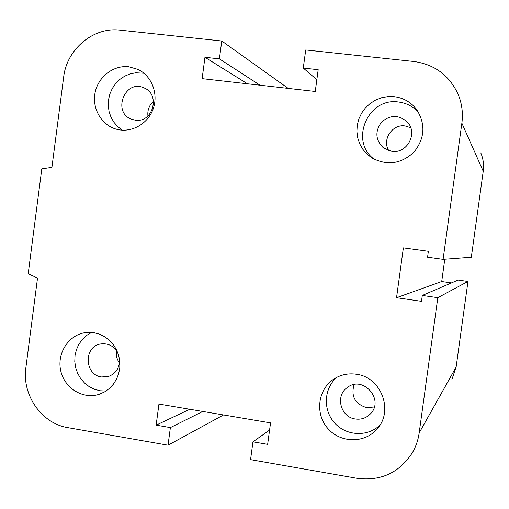 <?xml version="1.0" encoding="UTF-8"?>
<svg xmlns="http://www.w3.org/2000/svg" width="509" height="509" viewBox="0 0 509 509"><rect width="100%" height="100%" fill="white"/><g stroke="black" fill="none" stroke-linecap="round" stroke-linejoin="round"><path stroke-width="0.76" d="M119.621 359.908C119.475 368.261 115.683 373.81 108.239 376.558L101.52 376.959C84.481 374.993 83.495 346.693 100.375 344.008C108.131 342.907 113.997 345.967 117.961 353.182M116.453 350.586C115.817 355.123 116.835 359.239 119.5 362.93M135.292 120.156L132.187 119.443C111.738 113.227 124.66 78.679 144.028 87.911C160.812 94.273 152.942 123.216 135.292 120.156M153.514 101.304C149.182 105.236 147.317 110.135 147.934 116.001M391.822 151.332L383.601 148.036C375.464 140.185 374.751 131.577 381.457 122.211C390.187 114.665 398.833 114.627 407.385 122.096C418.233 133.148 407.111 153.953 391.822 151.332M410.712 127.702L405.069 125.946C392.172 123.878 381.744 139.854 388.844 150.702M355.276 418.983C340.572 417.221 335.062 395.849 347.163 387.635C362.879 374.675 385.065 400.068 370.164 414.129C366.022 418.169 361.059 419.785 355.276 418.983M354.073 384.594C350.803 396.231 354.964 403.911 366.55 407.645L374.287 407.003M356.421 374.255C381.088 377.099 393.96 410.699 377.188 428.845C364.864 443.638 340.241 443.237 327.669 428.285C314.785 413.607 317.877 389.213 333.942 378.989C340.788 374.656 348.283 373.078 356.421 374.255M336.793 377.341C323.851 388.437 322.782 409.923 334.521 422.864C346.056 435.99 367.549 437.18 379.873 425.18M394.297 96.691C403.459 97.874 410.878 102.105 416.547 109.378C425.772 123.986 424.945 138.194 414.071 152.013C401.219 163.943 387.196 165.934 372.022 157.994L367.021 154.119L362.872 149.347L359.729 143.85L357.706 137.831L356.879 131.513L357.267 125.131L358.87 118.915L361.625 113.1L365.424 107.895L370.138 103.499L375.597 100.069L381.591 97.734L387.903 96.595L394.297 96.691M418.64 112.534C413.263 106.534 406.57 103.028 398.553 102.016C367.835 97.079 349.174 141.362 374.249 159.266M128.79 66.774L137.939 69.396C151.911 75.943 158.808 94.254 152.974 109.454C147.298 124.73 130.209 133.562 115.575 128.955C100.979 124.546 91.779 107.927 95.177 92.275C98.409 76.585 113.602 64.987 128.79 66.774M143.958 73.245L135.769 72.793L130.1 73.907L124.724 76.14L119.844 79.404L115.638 83.584L112.273 88.509L109.868 94L108.506 99.847L108.252 105.827L109.111 111.719L111.038 117.299L113.984 122.364L117.821 126.709L122.408 130.177M93.891 332.689L99.49 334.159L104.746 336.729L109.46 340.305L113.456 344.758L116.586 349.925L118.731 355.606L119.819 361.606L119.8 367.695L118.673 373.651L116.485 379.243L113.316 384.27L109.289 388.545L104.555 391.917L99.28 394.252C83.285 399.648 64.821 388.507 60.851 371.271C56.582 354.105 67.888 335.571 84.462 332.771L93.891 332.689M91.601 332.415L86.625 335.425L82.324 339.414L78.882 344.23L76.42 349.677L75.033 355.549L74.778 361.606L75.663 367.619L77.654 373.351L80.676 378.581L84.615 383.099L89.31 386.725L94.591 389.315L100.235 390.766L106.025 391.014M168.034 445.19L170.375 427.592L156.148 425.142L158.948 404.063L270.546 422.877L267.645 444.344L252.96 441.812L250.562 459.646L356.974 478.288C380.993 481.317 399.527 472.676 412.576 452.374C415.993 446.348 418.194 439.865 419.168 432.93L437.81 297.676L422.298 295.443L421.49 301.322L396.536 297.701L403.37 247.87L428.368 251.287L427.56 257.179L443.097 259.323L461.867 123.146C463.184 113.119 461.937 103.486 458.113 94.248C449.313 75.326 434.597 64.414 413.963 61.506L305.712 49.965L303.275 68.066L318.189 69.701L315.256 91.467L202.124 78.653L204.962 57.288L219.404 58.872L221.778 41.006L120.041 30.158C93.37 26.761 66.724 49.188 63.663 77.088L51.924 167.353L41.802 168.854L28.186 273.785L37.539 278.022L25.895 367.587C21.779 395.022 41.611 423.59 67.977 427.662L168.034 445.19L223.54 414.95M221.778 41.006L288.209 88.401M219.404 58.872L260.035 85.213M204.962 57.288L247.457 83.788M170.375 427.592L202.779 411.457M156.148 425.142L189.806 409.268M252.96 441.812L269.566 430.092M443.097 259.323L471.328 257.21L483.226 171.266C484.059 164.948 483.264 158.859 480.846 152.999M437.81 297.676L467.975 281.452L458.119 280.058L422.298 295.443M396.536 297.701L441.71 281.534L444.79 259.196M451.941 379.377L456.134 367.027L467.975 281.452M303.275 68.066L316.84 79.697M451.47 282.915L441.71 281.534M461.867 123.146L483.226 171.266M419.168 432.93L456.134 367.027M377.188 428.839L378.053 427.783"/></g></svg>
